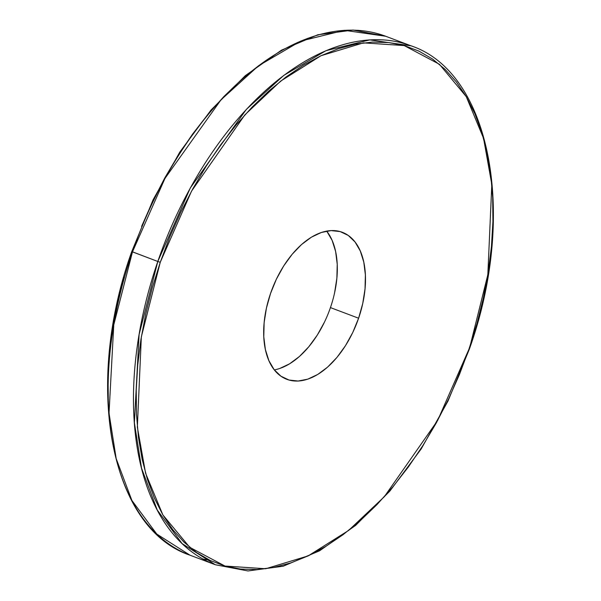 <?xml version="1.0" encoding="UTF-8"?>
<svg xmlns="http://www.w3.org/2000/svg" width="601" height="601" viewBox="0 0 601 601"><rect width="100%" height="100%" fill="white"/><g stroke="black" fill="none" stroke-linecap="round" stroke-linejoin="round"><path stroke-width="0.9" d="M468.945 349.241L437.648 420.452L384.287 496.764L348.55 530.488L308.148 555.902L265.725 568.749L224.977 566.044L189.743 547.323L162.894 514.952L145.592 473.265L137.351 427.138L141.333 336.906L160.249 262.299L157.808 261.473L139.109 334.479L134.376 422.713L141.543 468.209L157.244 510.016L182.111 543.605L215.331 564.745A277.301 161.03 -69.3 0 1 157.808 261.473L132.085 251.676M209.779 560.282L203.003 559.05M469.253 349.399L447.955 401.13L421.166 448.97L389.981 490.949L355.664 525.364L319.589 550.801L283.199 566.217L247.958 570.95L215.331 564.745L189.984 555.189L156.763 534.049L131.889 500.46L116.196 458.653L109.021 413.157L113.762 324.923L132.46 251.917A277.301 161.03 110.7 0 0 189.984 555.189C110.156 528.557 83.396 386.03 131.747 251.601L157.808 261.473A277.301 161.03 -69.3 0 1 411.016 45.811L369.765 39.876L326.005 50.672L283.837 75.35L246.335 109.405L190.322 187.955L157.808 261.473L160.249 262.299L152.211 288.014L145.735 313.902L140.882 339.715L137.704 365.198L136.232 390.109L136.48 414.209L138.44 437.265L142.091 459.051L147.41 479.365L154.337 498.011L162.803 514.802L172.735 529.586L184.034 542.207L196.587 552.552L210.282 560.523L224.977 566.044L240.535 569.057L256.807 569.53L273.635 567.472L290.861 562.889L308.305 555.827L325.817 546.362L343.224 534.582L360.352 520.594L377.037 504.539L393.122 486.57L408.455 466.857L422.879 445.596L436.258 422.991L448.466 399.259L459.389 374.626L468.915 349.324L476.954 323.608L483.429 297.72L488.282 271.907L491.46 246.425L492.933 221.514L492.685 197.413L490.732 174.358L487.073 152.564L481.754 132.25L474.828 113.612L466.361 96.814L456.429 82.037L445.131 69.416L432.577 59.063L418.882 51.093L404.188 45.578L388.629 42.566L372.357 42.085L355.529 44.151L338.31 48.734L320.859 55.795L303.347 65.261L285.941 77.041L268.812 91.029L252.127 107.083L236.043 125.053L220.717 144.758L206.286 166.019L192.906 188.631L180.698 212.363L169.775 236.997L160.249 262.299L191.516 191.171L244.877 114.859L280.614 81.135L321.017 55.713L363.44 42.874L404.188 45.578L439.421 64.292L466.271 96.671L483.572 138.358L491.813 184.484L487.832 274.717L469.253 349.391C517.596 214.97 490.844 72.443 411.016 45.811L385.669 36.255A277.301 161.03 110.7 0 0 132.46 251.917L164.974 178.399L220.988 99.849L258.49 65.794L300.65 41.108L344.411 30.313L385.669 36.255L353.042 30.05L317.801 34.783L281.411 50.199L245.336 75.636L211.019 110.051L179.834 152.03L153.045 199.87L131.747 251.601M274.326 369.9A78.573 45.623 110.7 0 0 330.437 307.599L358.602 318.222A78.573 45.623 -69.3 0 1 286.857 379.329A78.573 45.623 -69.3 0 1 270.563 293.401L276.392 279.157L283.695 265.935L292.184 254.253L301.529 244.547L311.378 237.2L321.347 232.482L331.061 230.589L340.143 231.58L348.234 235.427L355.041 241.985L360.292 250.985L363.785 262.104L365.385 274.89L365.032 288.871L362.741 303.505L358.602 318.222L352.772 332.466L345.47 345.68L336.988 357.37L327.635 367.076L317.786 374.423L307.817 379.141L298.104 381.034L289.021 380.035L280.93 376.188L274.124 369.638L268.872 360.63L265.379 349.519L263.779 336.733L264.132 322.752L266.423 308.118L270.563 293.401A78.573 45.623 -69.3 0 1 342.307 232.294A78.573 45.623 -69.3 0 1 358.602 318.222L330.437 307.599A78.573 45.623 110.7 0 0 326.674 231.1M124.046 277.392L117.571 303.28L112.718 329.093L109.54 354.575L108.067 379.486L108.315 403.587L110.268 426.642M240.648 80.406L223.963 96.46L207.878 114.43L192.545 134.143L178.121 155.404L164.742 178.009L152.534 201.741L141.611 226.374M324.608 321.843L317.305 335.065L308.816 346.747L299.471 356.453L289.622 363.8L279.653 368.518M326.876 231.362L332.128 240.37L335.621 251.481L337.221 264.267L336.868 278.248L334.577 292.882"/></g></svg>
